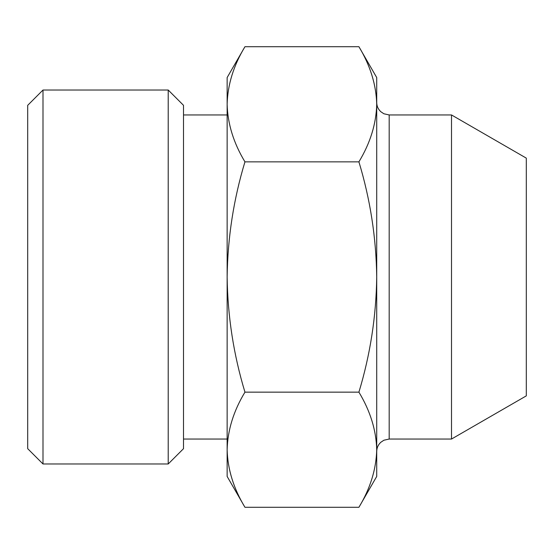 <?xml version="1.0" encoding="UTF-8"?>
<svg xmlns="http://www.w3.org/2000/svg" width="554" height="554" viewBox="0 0 554 554"><rect width="100%" height="100%" fill="white"/><g stroke="black" fill="none" stroke-linecap="round" stroke-linejoin="round"><path stroke-width="0.83" d="M244.951 392.149C233.58 410.95 227.639 430.139 227.14 449.723L227.14 277C227.666 316.355 233.608 354.733 244.951 392.149L358.909 392.149C370.259 354.726 376.194 316.341 376.72 277C376.194 237.645 370.252 199.267 358.909 161.851C370.28 143.05 376.221 123.861 376.72 104.277C376.208 84.714 370.266 65.517 358.909 46.709C370.28 65.51 376.221 84.7 376.72 104.277L376.72 77.56L358.909 46.709L244.951 46.709C233.58 65.51 227.639 84.7 227.14 104.277C227.652 123.847 233.594 143.043 244.951 161.851C233.601 199.274 227.666 237.659 227.14 277L227.14 77.56L244.951 46.709M227.14 449.723C227.652 469.286 233.594 488.483 244.951 507.291C233.58 488.489 227.639 469.3 227.14 449.723L227.14 476.44L244.951 507.291L358.909 507.291C370.28 488.489 376.221 469.3 376.72 449.723C376.208 430.153 370.266 410.957 358.909 392.149M358.909 507.291L376.72 476.44L376.72 104.29M451.51 114.955L451.51 439.045L526.3 395.868L526.3 158.132L451.51 114.955L389.185 114.955L383.88 113.771L380.799 111.707C378.14 109.207 376.782 106.133 376.72 102.49M27.7 448.678L27.7 105.322L42.997 90.025L42.997 463.975L27.7 448.678M168.215 90.025L183.512 105.322L183.512 448.678L168.215 463.975L168.215 90.025L42.997 90.025M358.909 161.851L244.951 161.851M451.51 439.045L389.185 439.045L389.185 114.955M168.215 463.975L42.997 463.975M227.14 114.955L183.512 114.955M227.14 439.045L183.512 439.045M389.185 439.045L383.88 440.229L380.799 442.293C378.14 444.793 376.782 447.867 376.72 451.51"/></g></svg>
